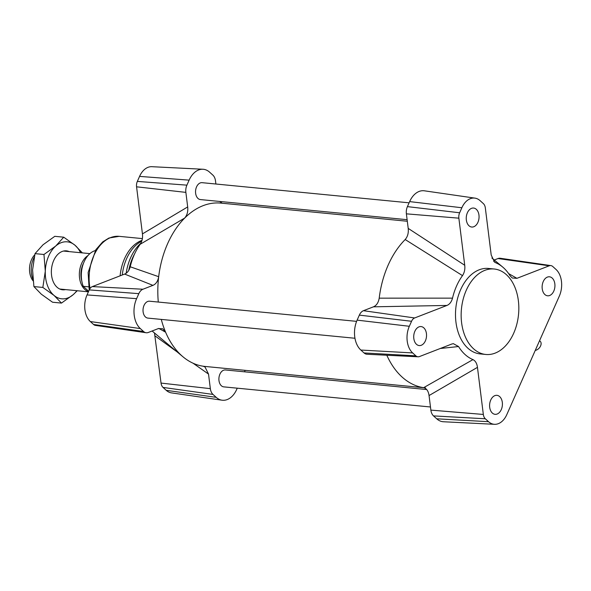 <?xml version="1.0" encoding="UTF-8"?>
<svg xmlns="http://www.w3.org/2000/svg" width="591" height="591" viewBox="0 0 591 591"><rect width="100%" height="100%" fill="white"/><g stroke="black" fill="none" stroke-linecap="round" stroke-linejoin="round"><path stroke-width="0.89" d="M539.553 340.697L540.196 341.28A5.725 3.819 132.2 0 1 540.329 346.459A5.725 3.819 132.2 0 1 535.254 350.411M354.969 338.259L147.898 318.106A8.488 5.674 -84.4 0 1 144.034 305.407A8.488 5.674 -84.4 0 1 149.545 301.203L356.617 321.356M407.118 219.689L200.423 199.573A8.488 5.674 -84.4 0 1 196.559 186.874A8.488 5.674 -84.4 0 1 202.07 182.671L409.105 202.824M430.47 406.985L223.782 386.869A8.488 5.674 -84.4 0 1 219.911 374.162A8.488 5.674 -84.4 0 1 225.422 369.959L426.717 389.55M158.299 302.053A82.053 54.793 -84.4 0 1 158.684 276.699A82.053 54.793 -84.4 0 1 184.665 218.079A82.053 54.793 -84.4 0 1 220.871 203.105L407.31 221.248M424.087 387.755L204.974 366.435A82.053 54.793 -84.4 0 1 203.134 366.206A82.053 54.793 -84.4 0 1 183.062 356.868A82.053 54.793 -84.4 0 1 165.606 332.201A82.053 54.793 -84.4 0 1 161.291 319.406M386.81 355.228A82.053 54.793 95.6 0 0 423.651 387.666A82.053 54.793 95.6 0 0 425.498 387.895M494.527 262.072L491.202 255.017L485.329 207.921A7.144 4.772 95.6 0 0 483.335 203.585L480.128 200.674A19.547 13.054 95.6 0 0 474.957 198.133L424.345 190.804A21.941 14.657 95.6 0 0 409.644 201.605L407.421 206.621A9.537 6.368 95.6 0 0 406.386 213.839L408.204 228.392C408.691 232.891 407.679 236.607 405.182 239.54A82.053 54.793 95.6 0 0 379.208 298.16C378.417 302.644 376.504 305.532 373.446 306.825L363.465 310.696A9.537 6.368 95.6 0 0 359.343 315.121L357.119 320.13A21.941 14.657 95.6 0 0 360.85 350.049L364.063 352.953A9.537 6.368 95.6 0 0 366.981 354.238L418.059 356.794A7.144 4.772 95.6 0 0 419.455 356.565L451.746 344.043L453.356 343.666L458.557 346.54A50.279 33.576 95.6 0 0 472.977 359.609L423.651 387.666C426.613 388.479 428.416 391.109 429.051 395.556L430.861 410.11A9.537 6.368 95.6 0 0 433.521 415.901L436.727 418.805A21.941 14.657 95.6 0 0 443.449 421.752L494.527 424.308A19.547 13.054 95.6 0 0 506.805 414.609L559.33 296.084A19.547 13.054 95.6 0 0 556.005 269.437L552.792 266.526A7.144 4.772 95.6 0 0 550.908 265.603A7.144 4.772 95.6 0 0 549.209 265.81L516.918 278.324L508.652 273.618M154.48 332.984L161.04 383.079A7.144 4.772 95.6 0 0 163.027 387.415L166.241 390.326A19.547 13.054 95.6 0 0 171.412 392.867L222.017 400.196A21.941 14.657 95.6 0 0 236.718 389.395L237.264 388.176M193.058 363.214L208.527 374.096L210.344 388.649A9.537 6.368 95.6 0 0 213.004 394.433L216.21 397.344A21.941 14.657 95.6 0 0 222.017 400.196M215.892 184.015L215.501 180.89A9.537 6.368 95.6 0 0 212.849 175.099L209.635 172.195A21.941 14.657 95.6 0 0 202.912 169.248L151.843 166.692A19.547 13.054 95.6 0 0 139.565 176.391L137.341 181.4A7.144 4.772 95.6 0 0 136.565 186.808L142.438 233.91C142.889 237.826 142.15 241.276 140.207 244.253A50.279 33.576 95.6 0 0 130.227 266.777C129.17 270.552 127.309 272.99 124.635 274.076L92.344 286.591A7.144 4.772 95.6 0 0 89.263 289.9L87.04 294.916A19.547 13.054 95.6 0 0 90.364 321.563L93.57 324.474A7.144 4.772 95.6 0 0 95.461 325.397L146.066 332.733A9.537 6.368 95.6 0 0 148.334 332.46L158.314 328.589L162.606 328.751M124.635 274.076L152.929 285.364L142.948 289.235A9.537 6.368 95.6 0 0 138.826 293.653L136.602 298.669A21.941 14.657 95.6 0 0 140.333 328.581L143.539 331.492A9.537 6.368 95.6 0 0 146.066 332.733M202.912 169.248A21.941 14.657 95.6 0 0 189.127 180.144L186.904 185.153A9.537 6.368 95.6 0 0 185.869 192.378L187.687 206.931L142.438 233.903M152.929 285.364C155.98 284.072 157.9 281.183 158.684 276.699L130.227 266.777M158.824 328.419L165.606 332.201L162.71 328.81M219.653 201.45L222.282 203.245M140.207 244.253L184.665 218.079C187.162 215.154 188.167 211.438 187.687 206.931M208.527 374.096L205.011 366.981L203.134 366.206M244.511 371.82L245.162 370.343M405.182 239.54L462.502 275.62A50.279 33.576 95.6 0 0 452.521 298.145L379.208 298.16M467.385 212.767A9.537 6.368 -84.4 0 1 473.576 208.047A9.537 6.368 -84.4 0 1 478.998 218.153A9.537 6.368 -84.4 0 1 471.729 227.033A9.537 6.368 -84.4 0 1 467.385 212.767M490.737 400.055A9.537 6.368 -84.4 0 1 496.935 395.335A9.537 6.368 -84.4 0 1 502.35 405.448A9.537 6.368 -84.4 0 1 495.088 414.328A9.537 6.368 -84.4 0 1 490.737 400.055M543.262 281.523A9.537 6.368 -84.4 0 1 549.46 276.802A9.537 6.368 -84.4 0 1 554.875 286.916A9.537 6.368 -84.4 0 1 547.606 295.796A9.537 6.368 -84.4 0 1 543.262 281.523M414.86 331.292A9.537 6.368 -84.4 0 1 421.051 326.572A9.537 6.368 -84.4 0 1 426.473 336.685A9.537 6.368 -84.4 0 1 419.204 345.565A9.537 6.368 -84.4 0 1 414.86 331.292M485.824 354.467L480.173 353.913A42.936 28.671 -84.4 0 1 455.794 308.406A42.936 28.671 -84.4 0 1 488.491 268.454L494.142 269.001A42.936 28.671 95.6 0 0 461.445 308.96A42.936 28.671 95.6 0 0 485.824 354.467A42.936 28.671 95.6 0 0 513.697 333.221A42.936 28.671 95.6 0 0 494.142 269.001M373.446 306.825L446.936 305.444C449.603 304.358 451.472 301.927 452.521 298.145M446.936 305.444L414.646 317.958A7.144 4.772 95.6 0 0 411.558 321.275L409.334 326.284A19.547 13.054 95.6 0 0 412.658 352.93L415.865 355.841A7.144 4.772 95.6 0 0 418.059 356.794M429.051 395.556L477.462 367.351C476.944 363.458 475.445 360.879 472.977 359.609M477.462 367.351L483.335 414.446A7.144 4.772 95.6 0 0 485.329 418.783L488.535 421.693A19.547 13.054 95.6 0 0 494.527 424.308M494.674 262.182L495.686 262.759A50.279 33.576 95.6 0 1 502.631 266.999A50.279 33.576 95.6 0 1 510.107 275.827L512.286 278.021L516.918 278.324M474.957 198.133A19.547 13.054 95.6 0 0 461.859 207.759L459.635 212.775A7.144 4.772 95.6 0 0 458.86 218.175L464.733 265.278L408.204 228.392M462.502 275.62C464.445 272.643 465.191 269.193 464.733 265.278M440.302 348.483L458.557 346.54M495.686 262.759L493.677 261.259M550.908 265.603L500.296 258.267A9.537 6.368 95.6 0 0 498.028 258.54L494.261 260.003M34.736 254.824A16.326 10.904 95.6 0 0 33.059 280.828M32.867 279.048A19.082 12.743 -84.4 0 1 34.167 257.329M88.495 291.629A19.082 12.743 -84.4 0 1 84.786 289.413A19.082 12.743 -84.4 0 1 79.46 271.912A19.082 12.743 -84.4 0 1 87.926 255.608M83.523 263.187A17.649 11.79 95.6 0 0 81.787 280.998M88.65 291.289L83.25 286.31L88.569 286.827M95.277 250.599A23.374 15.61 95.6 0 0 83.25 286.31M69.199 251.611A19.562 13.061 95.6 0 0 53.67 260.594A19.562 13.061 95.6 0 0 51.993 277.785A19.562 13.061 95.6 0 0 65.505 289.59M80.524 252.712A28.619 19.111 95.6 0 0 74.946 245.199A28.619 19.111 95.6 0 0 55.739 246.026A28.619 19.111 95.6 0 0 45.3 271.151A28.619 19.111 95.6 0 0 54.054 295.448A28.619 19.111 95.6 0 0 73.254 294.621A28.619 19.111 95.6 0 0 76.83 290.698M63.732 237.19L54.793 236.319L43.017 244.785L35.032 253.628L32.571 269.917L33.909 286.576L41.333 294.215L52.54 302.223L61.479 303.087L54.054 295.448L42.84 287.44L45.3 271.151L43.963 254.492L55.739 246.026L63.732 237.19L74.946 245.199L82.378 252.889M77.251 290.735L73.254 294.621L61.479 303.087M43.963 254.492L35.032 253.628M42.84 287.44L33.909 286.576M216.21 397.344L166.241 390.326M213.004 394.433L163.027 387.415M210.344 388.649L161.04 383.079M155.167 335.983L177.056 351.844M143.539 331.492L93.57 324.474M140.333 328.581L90.364 321.563M136.602 298.669L87.04 294.916M138.826 293.653L89.263 289.9M142.948 289.235L92.344 286.591M185.869 192.378L136.565 186.808M186.904 185.153L137.341 181.4M189.127 180.144L139.565 176.391M134.718 253.65A42.936 28.671 95.6 0 0 128.72 270.464M140.887 243.174A42.36 28.287 95.6 0 0 126.179 273.241M141.766 241.135A39.693 26.506 95.6 0 0 122.256 275M142.01 240.345A39.117 26.122 95.6 0 0 120.113 275.834M142.372 238.601L119.175 236.341A39.117 26.122 95.6 0 0 90.039 288.519M436.727 418.805L488.535 421.693M433.521 415.901L485.329 418.783M430.861 410.11L483.335 414.446M364.063 352.953L415.865 355.841M360.85 350.049L412.658 352.93M357.119 320.13L409.334 326.284M359.343 315.121L411.558 321.275M363.465 310.696L414.646 317.958M407.421 206.621L459.635 212.775M406.386 213.839L458.86 218.175M409.644 201.605L461.859 207.759M498.028 258.54L549.209 265.81M119.175 236.341L108.943 238.025L102.694 241.911L95.853 249.69L88.133 272.495L89.204 290.033M502.631 266.999L491.882 258.016M152.109 330.997L183.062 356.868M59.794 289.036L88.414 291.821M63.496 251.057L89.884 253.62"/></g></svg>
